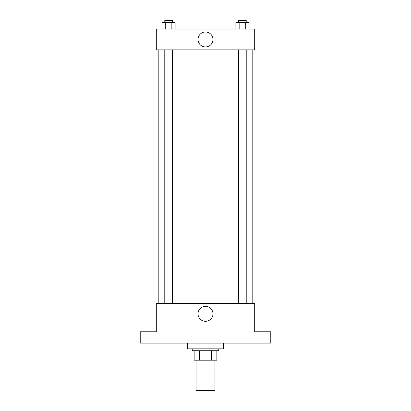 <?xml version="1.0" encoding="UTF-8"?>
<svg xmlns="http://www.w3.org/2000/svg" width="411" height="411" viewBox="0 0 411 411"><rect width="100%" height="100%" fill="white"/><g stroke="black" fill="none" stroke-linecap="round" stroke-linejoin="round"><path stroke-width="0.62" d="M196.042 360.175L196.042 390.45L214.958 390.45L214.958 360.175M211.603 350.717L211.603 360.175L194.146 360.175L194.146 350.717M211.603 360.175L216.854 360.175L216.854 350.717L216.854 360.175M218.744 348.826L218.744 350.717L192.256 350.717L192.256 348.826M199.397 350.717L199.397 360.175M187.524 343.149L187.524 348.826L223.476 348.826L223.476 343.149M270.777 343.149L140.223 343.149L140.223 331.795L156.308 331.795L156.308 303.416L254.692 303.416L254.692 331.795L270.777 331.795L270.777 343.149M212.985 313.819A7.485 7.485 0 0 1 201.76 320.303A7.485 7.485 0 0 1 201.76 307.341A7.485 7.485 0 0 1 212.985 313.819M252.801 49.875L252.801 303.416M238.647 303.416L238.647 49.875M172.353 49.875L172.353 303.416M254.692 49.875L156.308 49.875L156.308 29.063L254.692 29.063L254.692 49.875M212.985 39.471A7.485 7.485 0 0 1 201.76 45.95A7.485 7.485 0 0 1 201.76 32.988A7.485 7.485 0 0 1 212.985 39.471M248.989 29.063L248.989 22.441L235.878 22.441L235.878 29.063M245.711 22.441L245.711 29.063M239.156 22.441L239.156 29.063M238.647 22.441L238.647 20.55L246.22 20.55L246.22 22.441M175.122 29.063L175.122 22.441L162.011 22.441L162.011 29.063M171.844 22.441L171.844 29.063M165.289 22.441L165.289 29.063M164.78 22.441L164.78 20.55L172.353 20.55L172.353 22.441M158.199 49.875L158.199 303.416M246.22 303.416L246.22 49.875M164.78 49.875L164.78 303.416"/></g></svg>
